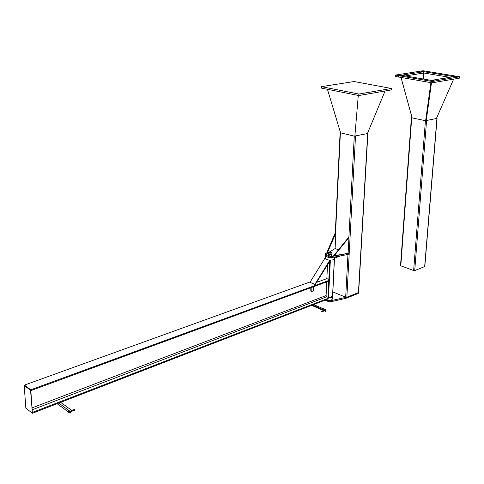 <?xml version="1.0" encoding="UTF-8"?>
<svg xmlns="http://www.w3.org/2000/svg" width="484" height="484" viewBox="0 0 484 484"><rect width="100%" height="100%" fill="white"/><g stroke="black" fill="none" stroke-linecap="round" stroke-linejoin="round"><path stroke-width="0.73" d="M413.959 77.918L415.496 78.069L413.959 77.918M431.165 80.882L432.738 81.04L431.165 80.882M432.272 81.475L398.81 75.704L401.52 75.274L434.959 81.016L432.272 81.475L432.158 82.861L434.85 82.401L434.959 81.016M398.81 75.704L398.719 77.047L432.158 82.861M398.483 75.081L397.116 75.129L398.483 75.081M395.289 75.093L420.439 71.16L423.809 71.717L398.683 75.679L395.289 75.093L395.198 76.436L398.719 77.004M398.683 75.679L398.592 77.029M411.406 73.054L410.063 73.096L411.406 73.054M423.809 71.717L423.712 73.023L405.404 75.94M424.099 71.269L422.629 71.124L424.099 71.269M420.536 71.142L423.089 70.743L456.079 76.151L453.55 76.581L420.536 71.172M440.694 73.992L439.188 73.846L440.694 73.992M423.712 72.993L449.624 77.295M444.185 78.898L445.552 78.856L444.185 78.898M456.636 76.775L457.973 76.732L456.636 76.775M459.8 76.762L435.062 80.997L431.45 80.38L456.218 76.176L459.8 76.762L459.679 78.105L434.85 82.365M435.062 80.997L434.947 82.383M423.615 79.067L423.778 73.005L423.615 79.067M453.641 79.146L436.356 118.598M426.222 120.758L431.498 82.746M431.141 82.685L425.884 120.637L431.141 82.685M430.899 82.643L425.63 120.728M412.15 117.896L401.036 77.452M400.994 77.446L412.065 117.739M425.648 120.595L426.241 120.607M400.51 265.722L413.639 270.544L414.721 270.58L424.807 266.527L437.076 118.392L425.43 120.691L411.715 117.8L411.4 117.66L411.993 117.473M436.538 118.193L437.076 118.386M334.033 255.969L348.952 237.565L348.111 253.35L333.664 255.752L348.571 237.36L348.952 237.565M329.483 251.964L335.097 248.552L335.854 232.961L327.196 253.356L328.376 252.636M327.196 253.356L326.603 253.217L335.261 232.828L335.854 232.961M325.109 255.007L330.651 257.325L332.393 257.452L348.286 254.396L348.341 253.35L332.441 256.399L330.699 256.272L325.599 254.372L325.327 253.755L326.724 252.938M331.425 254.614L328.654 254.578M335.097 248.552L338.498 249.786M325.048 300.153L328.721 301.695L330.439 301.828L345.939 298.325L358.251 293.479L358.293 292.729M346.066 297.285L330.487 300.806L328.412 300.528M345.993 297.315L345.939 298.325M331.032 252.273L331.25 252.376C330.59 253.205 329.84 253.18 329.011 252.303L331.032 252.273M329.187 252.896L328.733 252.527L331.116 252.243L331.576 252.612L329.187 252.896M331.927 252.684L331.855 254.203C330.747 254.971 329.568 254.935 328.309 254.094L328.309 254.027M331.764 252.376C330.209 251.771 329.084 251.819 328.382 252.515C329.64 253.356 330.82 253.392 331.927 252.624L331.764 252.376M332.066 252.993L331.861 252.473M328.539 254.185L329.017 253.906L328.497 253.434L328.394 254.015L328.684 253.332L329.053 254.148L328.539 254.185M328.739 254.33L329.277 254.076L329.029 253.646M331.897 253.247L331.915 252.575M333.863 257.173L334.426 257.93L334.468 257.052L334.498 258.111L340.476 255.897M334.553 257.04L334.498 258.111M325.345 300.038C329.223 300.885 331.582 300.503 332.429 298.888L332.544 296.523M332.556 296.438C332.308 297.394 330.977 297.902 328.569 297.975L332.55 296.22M325.599 254.372L325.502 255.746C326.083 256.925 328.013 257.5 331.28 257.476M334.45 257.058L334.371 258.65C334.783 260.731 325.363 260.434 325.387 258.365L325.393 258.202M330.336 260.126L329.773 260.114M328.503 297.993L330.354 260.126M328.969 260.041L329.737 260.338L314.884 284.332L315.205 284.652L309.978 282.329L324.788 258.468L325.557 258.758M315.205 284.652L330.046 260.67L329.737 260.338M314.884 284.332L309.978 282.329M327.499 264.778L326.869 278.633L316.621 282.366M312.579 283.582L312.906 283.721M313.511 286.734L311.926 287.314L311.756 291.525L313.336 290.938L313.511 286.734M310.232 287.938L310.117 290.842L311.756 291.525M328.86 280.442L328.83 281.101L30.831 390.63L30.77 389.795L328.86 280.442L329.362 279.625L326.869 278.633M310.25 281.882L24.442 385.101L30.77 389.795M328.83 281.101L329.362 279.625M328.025 298.362L327.995 299.015L328.527 297.509L328.025 298.362L32.367 412.435L32.428 413.257L25.852 408.163L24.2 385.524L30.528 390.219L32.404 412.931L30.794 390.122L24.442 385.101M328.527 297.509L326.785 296.783L326.095 295.561L326.718 281.876M327.995 299.015L32.428 413.257M324.558 310.377L325.647 309.742L325.575 311.315L325.417 310.093L324.558 310.377M312.44 305.023L324.474 310.208M313.614 304.569L325.647 309.742M70.343 412.925L70.271 411.702L71.892 410.499L69.986 411.255L70.343 412.925M68.613 411.448L68.468 410.856L68.613 411.448M58.776 403.069L69.986 411.255M57.154 403.698L68.474 411.999M69.037 412.404L70.095 413.185M60.669 402.337L71.892 410.499M322.308 311.073L322.689 310.97M322.435 311.545L322.556 311.938L322.435 311.545M325.805 310.28L325.641 309.851M322.392 311.176L322.725 311.043M322.774 311.067L322.931 311.4L322.634 311.218M324.395 310.335L323.312 310.776M324.891 310.25L325.073 310.788L325.127 310.153M324.849 310.879L324.855 310.262M324.758 310.698L324.752 310.304M73.296 410.136L73.393 410.674L73.199 410.123L73.889 410.378L73.907 410.886M73.901 409.912L73.544 409.875M74.04 409.7L73.501 409.773L74.04 409.7M68.54 412.023L68.668 412.549L68.54 412.023M69.345 412.562L69.805 412.247L69.472 412.247M69.303 411.727L69.006 411.509L69.351 411.999L69.66 411.581L69.829 412.108M69.006 411.509L69.66 411.581M69.03 411.781L69.224 412.332M70.513 411.805L70.301 412.18M70.283 411.926L72.473 411.037L72.249 410.499L72.473 411.037L73.423 410.662M367.894 133.421L358.638 292.469L346.853 297.224L345.685 297.188L332.859 291.955M367.544 133.239L367.689 133.523L354.27 136.143L340.391 132.791L340.107 132.64L340.458 132.483M340.567 132.834L327.444 89.304M358.275 95.457L354.869 136.216M367.398 133.59L385.064 91.004M354.149 81.536L391.411 88.475L358.85 94.047L321.461 86.648L354.149 81.536M358.85 94.047L358.771 95.554L391.314 89.927L391.411 88.475M358.771 95.554L321.406 88.1L321.461 86.648M411.715 117.8L400.794 265.97M436.919 118.471L424.649 266.684M426.573 120.722L414.721 270.58M425.43 120.691L413.639 270.544M332.393 257.452L332.441 256.399M330.699 256.272L330.651 257.325M328.769 300.673L328.721 301.695M330.439 301.828L330.487 300.806M328.025 297.297L328.775 281.119M328.854 279.425L329.701 261.221M332.538 296.444L334.353 258.861M326.785 296.783L32.186 409.797M326.095 295.561L32.047 407.885M312.343 305.065L324.468 310.286M312.277 305.089L324.48 310.341M311.623 305.344L323.784 310.589M325.454 311.333L324.359 310.855L325.436 311.303M311.684 305.319L323.85 310.565M324.443 310.825L325.423 311.248M323.457 311.218L323.397 310.788L322.725 311.012M324.788 310.686L322.913 311.43M358.438 292.675L367.689 133.523M346.853 297.224L355.51 136.173M345.685 297.188L347.96 254.463M348.867 237.523L354.27 136.143M335.563 232.895L340.391 132.791M400.51 265.74L411.4 117.66M325.103 255.056L325.151 254.009M329.429 297.944L329.441 297.636M331.407 255.867L331.467 254.596M328.527 257.331L328.563 256.544M328.382 252.515L328.309 254.094M325.502 255.746L325.387 258.365M334.468 258.65L332.647 296.329M324.498 310.371L312.253 305.095M323.76 310.601L311.593 305.35M322.429 311.115L322.277 311.599M322.713 310.988C321.43 311.164 321.376 311.478 322.556 311.938L322.931 311.4M322.544 311.218L322.284 311.587M73.393 410.674L73.985 410.916C75.329 409.391 75.159 409.01 73.501 409.773L73.368 409.978M74.064 409.827L74.639 409.652L73.955 410.444M73.199 410.123L72.273 410.486M68.668 412.549L69.248 412.32M68.468 411.999L69.055 411.769M71.898 410.638L72.249 410.499M335.285 232.834L340.107 132.64"/></g></svg>
